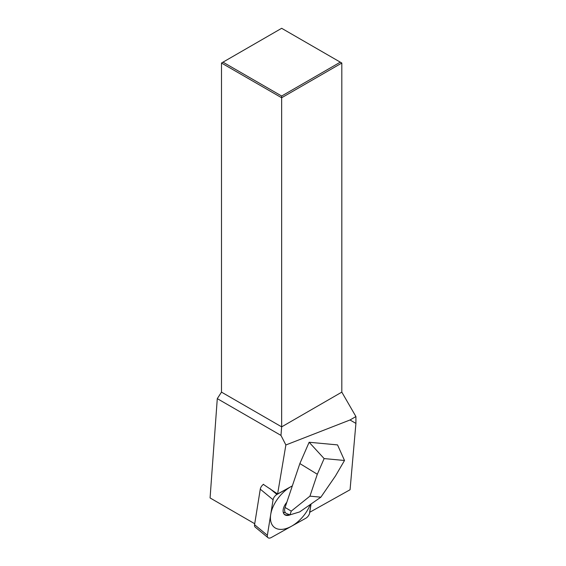 <?xml version="1.0" encoding="UTF-8"?>
<svg xmlns="http://www.w3.org/2000/svg" width="566" height="566" viewBox="0 0 566 566"><rect width="100%" height="100%" fill="white"/><g stroke="black" fill="none" stroke-linecap="round" stroke-linejoin="round"><path stroke-width="0.85" d="M281.656 96.029L340.308 62.161L281.656 28.3L222.997 62.161L281.656 96.029L281.656 97.762L341.814 63.031L340.308 62.161M341.814 63.031L341.814 392.132L281.656 426.863L221.497 392.132L221.497 63.031L222.997 62.161M221.497 63.031L281.656 97.762L281.656 426.863L280.977 435.41L285.872 444.975L350 419.986L355.922 416.562L355.922 423.403L350 419.986M311.024 504.023L309.623 512.336L350.064 489.746L355.922 423.403M341.814 392.132L355.922 416.562M254.721 523.727L210.078 497.946L217.287 398.634L221.497 392.132M217.287 398.634L280.977 435.41M263.367 484.397L277.609 493.977L285.872 444.975M277.609 493.977L292.339 485.876L285.073 507.469A8.723 4.988 129.5 0 0 286.622 513.567L289.969 514.862L291.257 511.126L309.935 496.156L317.307 474.258L299.853 463.568L292.339 485.876L276.944 494.465A5.108 2.922 129.5 0 0 273.081 499.743L267.371 535.287A5.108 2.922 129.5 0 0 268.022 537.7A5.108 2.922 129.5 0 0 271.305 537.516L305.76 518.272L271.305 537.516A5.108 2.922 129.5 0 1 267.371 535.287L273.081 499.743L260.268 489.166A5.108 2.922 -50.5 0 1 263.544 484.263M309.935 496.156L320.88 497.174L335.475 475.949L344.51 460.483L324.134 458.587L317.307 474.258M289.969 514.862L299.669 511.912L320.88 497.174M344.51 460.483L337.541 444.904L309.135 442.258L299.853 463.568M309.135 442.258L324.134 458.587M273.081 499.743A5.108 2.922 129.5 0 1 276.944 494.465L292.346 485.869M311.074 503.988L309.63 512.994L311.074 503.988M305.76 518.272A5.108 2.922 129.5 0 0 309.63 512.994A5.108 2.922 129.5 0 1 305.76 518.272M290.025 514.883A10.676 6.106 -50.5 0 1 284.033 514.062A10.676 6.106 -50.5 0 1 283.085 510.985A10.676 6.106 -50.5 0 1 286.82 502.268M268.022 537.7L255.216 527.13A5.108 2.922 -50.5 0 1 254.566 524.71L260.268 489.166M283.863 513.829A10.556 6.042 129.5 0 0 289.226 514.572M292.332 485.904A27.012 15.452 129.5 0 0 270.435 518.053A27.012 15.452 129.5 0 0 286.813 528.34A27.012 15.452 129.5 0 0 310.232 504.568M285.073 507.469L291.257 511.126M276.944 494.465L269.911 488.656M267.371 535.287L254.566 524.71M283.198 512.166A9.7 5.547 129.5 0 0 285.391 512.676"/></g></svg>
